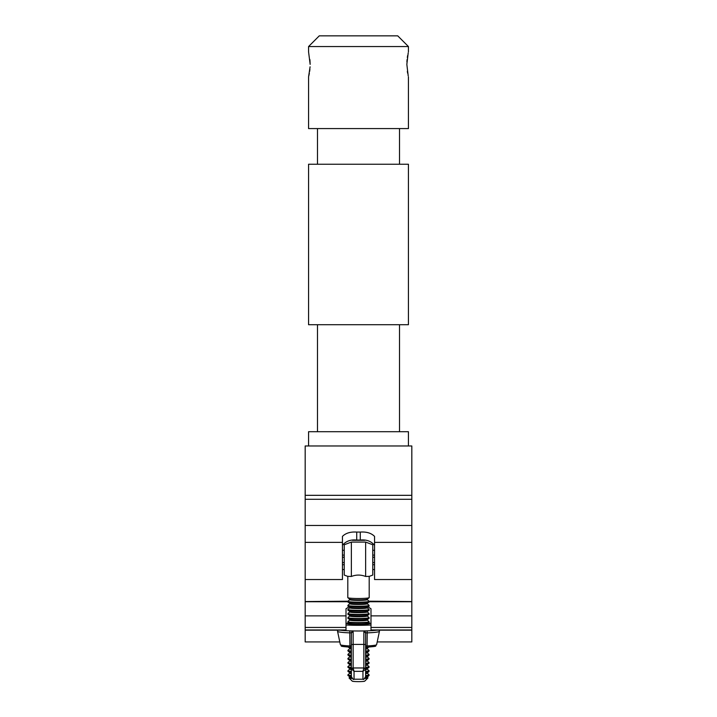<?xml version="1.0" encoding="UTF-8"?>
<svg xmlns="http://www.w3.org/2000/svg" width="717" height="717" viewBox="0 0 717 717"><rect width="100%" height="100%" fill="white"/><g stroke="black" fill="none" stroke-linecap="round" stroke-linejoin="round"><path stroke-width="1.08" d="M411.818 495.33L305.182 495.33L305.182 445.974L411.818 445.974L411.818 542.384L374.552 542.384L374.552 579.533L411.818 579.533L411.818 641.939L377.196 641.939M411.818 542.384L411.818 579.533M374.552 542.384L374.552 536.388C371.263 533.089 366.512 531.656 360.284 532.077L356.716 532.077C350.47 531.664 345.711 533.098 342.448 536.388L342.448 579.533L305.182 579.533L305.182 641.939L339.804 641.939M305.182 495.33L305.182 579.533M342.448 545.323C345.854 541.174 350.613 539.417 356.716 540.044L360.284 540.044C366.405 539.417 371.164 541.183 374.552 545.323M370.985 623.673A12.485 1.031 0 0 0 368.135 623.019M367.929 606.833L370.985 608.751L370.985 630.171L411.818 630.171M305.182 630.171L346.015 630.171L346.015 608.751L349.071 606.833M348.865 623.019A12.485 1.031 0 0 0 346.015 623.673M342.448 557.243L344.232 557.243M372.768 557.243L374.552 557.243M342.448 569.54L344.232 569.54M372.768 569.54L374.552 569.54M342.448 564.727L344.232 564.727M372.768 564.727L374.552 564.727M342.448 550.289L344.232 550.289M372.768 550.289L374.552 550.289M342.448 555.101L344.232 555.101M372.768 555.101L374.552 555.101M342.448 562.585L344.232 562.585M372.768 562.585L374.552 562.585M364.738 681.105A6.238 0.52 180 0 1 364.72 681.15A6.238 0.52 180 0 1 358.5 681.625A6.238 0.52 180 0 1 352.28 681.15A6.238 0.52 180 0 1 352.262 681.105M349.806 677.224A8.765 0.726 0 0 0 349.771 677.251L349.098 677.843A9.438 0.78 0 0 0 349.062 677.923A9.438 0.78 0 0 0 349.089 677.986A9.438 0.78 0 0 0 352.217 678.506M364.783 678.506A9.438 0.78 0 0 0 367.911 677.986A9.438 0.78 0 0 0 367.938 677.923A9.438 0.78 0 0 0 367.902 677.843L367.229 677.251A8.765 0.726 0 0 0 367.194 677.224M351.447 677.207A8.783 0.726 0 0 1 349.762 676.857L348.103 675.566A10.45 0.869 0 0 0 348.103 675.566A10.45 0.869 0 0 0 351.366 676.104A10.504 0.869 180 0 1 348.148 675.584A10.504 0.869 180 0 1 348.059 675.522A10.504 0.869 180 0 1 348.014 675.486M368.986 675.486A10.504 0.869 180 0 1 368.941 675.522A10.504 0.869 180 0 1 368.852 675.584A10.504 0.869 180 0 1 365.634 676.068A10.45 0.869 0 0 0 368.897 675.566A10.45 0.869 0 0 0 368.914 675.548L367.229 677.251A8.765 0.726 0 0 1 367.265 677.323A8.765 0.726 0 0 1 365.338 677.771M348.767 675.764A10.343 0.86 0 0 0 351.366 676.095L348.148 675.584M368.852 675.584L365.634 676.095A10.343 0.86 0 0 0 368.233 675.764M347.888 675.342A10.612 0.878 0 0 0 347.906 675.405A10.612 0.878 0 0 0 347.942 675.441A10.612 0.878 0 0 0 351.366 675.997M365.634 675.997A10.612 0.878 0 0 0 369.058 675.441A10.612 0.878 0 0 0 369.094 675.405A10.612 0.878 0 0 0 369.112 675.342M351.366 673.111A8.783 0.726 0 0 1 349.762 672.77L348.103 671.479A10.45 0.869 0 0 0 348.103 671.479A10.45 0.869 0 0 0 351.366 672.017L348.148 671.497A10.504 0.869 180 0 1 348.059 671.435A10.504 0.869 180 0 1 348.014 671.39M368.986 671.39A10.504 0.869 180 0 1 368.941 671.435A10.504 0.869 180 0 1 368.852 671.497L365.634 672.008A10.45 0.869 0 0 0 368.897 671.479A10.45 0.869 0 0 0 368.914 671.453L367.229 673.164A8.765 0.726 0 0 0 367.194 673.138M348.767 671.677A10.343 0.86 0 0 0 351.366 672.008M365.634 672.008A10.343 0.86 0 0 0 368.233 671.677M368.852 671.497A10.504 0.869 180 0 1 365.634 671.981M351.366 671.981A10.504 0.869 180 0 1 348.148 671.497M347.888 671.255A10.612 0.878 0 0 0 347.906 671.318A10.612 0.878 0 0 0 347.942 671.354A10.612 0.878 0 0 0 351.366 671.91M365.634 671.91A10.612 0.878 0 0 0 369.058 671.354A10.612 0.878 0 0 0 369.094 671.318A10.612 0.878 0 0 0 369.112 671.255M348.086 667.366A10.45 0.869 0 0 0 348.103 667.384A10.45 0.869 0 0 0 351.366 667.93L348.148 667.402A10.504 0.869 180 0 1 348.059 667.348A10.504 0.869 180 0 1 348.014 667.303M368.986 667.303A10.504 0.869 180 0 1 368.941 667.348A10.504 0.869 180 0 1 368.852 667.402L365.634 667.921A10.45 0.869 0 0 0 368.897 667.384A10.45 0.869 0 0 0 368.914 667.366M348.767 667.581A10.343 0.86 0 0 0 351.366 667.912M365.634 667.912A10.343 0.86 0 0 0 368.233 667.581M368.852 667.402A10.504 0.869 180 0 1 365.634 667.894M351.366 667.894A10.504 0.869 180 0 1 348.148 667.402M347.888 667.168A10.612 0.878 0 0 0 347.906 667.231A10.612 0.878 0 0 0 347.942 667.258A10.612 0.878 0 0 0 351.366 667.823M365.634 667.823A10.612 0.878 0 0 0 369.058 667.258A10.612 0.878 0 0 0 369.094 667.231A10.612 0.878 0 0 0 369.112 667.168M348.086 663.279A10.45 0.869 0 0 0 348.103 663.297A10.45 0.869 0 0 0 351.366 663.843L348.148 663.315A10.504 0.869 180 0 1 348.059 663.261A10.504 0.869 180 0 1 348.014 663.216M368.986 663.216A10.504 0.869 180 0 1 368.941 663.261A10.504 0.869 180 0 1 368.852 663.315L365.634 663.834A10.45 0.869 0 0 0 368.897 663.297A10.45 0.869 0 0 0 368.914 663.279M348.767 663.494A10.343 0.86 0 0 0 351.366 663.825A10.504 0.869 180 0 1 348.148 663.315M368.852 663.315A10.504 0.869 180 0 1 365.634 663.808A10.343 0.86 0 0 0 368.233 663.494M347.888 663.082A10.612 0.878 0 0 0 347.906 663.144A10.612 0.878 0 0 0 347.942 663.171A10.612 0.878 0 0 0 351.366 663.736M365.634 663.736A10.612 0.878 0 0 0 369.058 663.171A10.612 0.878 0 0 0 369.094 663.144A10.612 0.878 0 0 0 369.112 663.082M351.366 660.85A8.783 0.726 0 0 1 349.762 660.5L348.103 659.21A10.45 0.869 0 0 0 348.103 659.21A10.45 0.869 0 0 0 351.366 659.757M365.634 659.757A10.45 0.869 0 0 0 368.897 659.21A10.45 0.869 0 0 0 368.914 659.192L367.229 660.904A8.765 0.726 0 0 0 367.194 660.877M348.767 659.407A10.343 0.86 0 0 0 351.366 659.739A10.504 0.869 180 0 1 348.148 659.228A10.504 0.869 180 0 1 348.059 659.174A10.504 0.869 180 0 1 348.014 659.129M368.986 659.129A10.504 0.869 180 0 1 368.941 659.174A10.504 0.869 180 0 1 368.852 659.228A10.504 0.869 180 0 1 365.634 659.721A10.343 0.86 0 0 0 368.233 659.407M347.888 658.995A10.612 0.878 0 0 0 347.906 659.057A10.612 0.878 0 0 0 347.942 659.084A10.612 0.878 0 0 0 351.366 659.649M365.634 659.649A10.612 0.878 0 0 0 369.058 659.084A10.612 0.878 0 0 0 369.094 659.057A10.612 0.878 0 0 0 369.112 658.995M351.366 656.763A8.783 0.726 0 0 1 349.762 656.413L348.103 655.123A10.45 0.869 0 0 0 348.103 655.123A10.45 0.869 0 0 0 351.366 655.67A10.504 0.869 180 0 1 348.148 655.141A10.504 0.869 180 0 1 348.059 655.087A10.504 0.869 180 0 1 348.014 655.042M368.986 655.042A10.504 0.869 180 0 1 368.941 655.087A10.504 0.869 180 0 1 368.852 655.141A10.504 0.869 180 0 1 365.634 655.634A10.45 0.869 0 0 0 368.897 655.123A10.45 0.869 0 0 0 368.914 655.105L367.229 656.817A8.765 0.726 0 0 0 367.194 656.79M348.767 655.32A10.343 0.86 0 0 0 351.366 655.652L348.148 655.141M368.852 655.141L365.634 655.661A10.343 0.86 0 0 0 368.233 655.32M347.888 654.908A10.612 0.878 0 0 0 347.906 654.971A10.612 0.878 0 0 0 347.942 654.997A10.612 0.878 0 0 0 351.366 655.562M365.634 655.562A10.612 0.878 0 0 0 369.058 654.997A10.612 0.878 0 0 0 369.094 654.971A10.612 0.878 0 0 0 369.112 654.908M351.366 652.676A8.783 0.726 0 0 1 349.762 652.327L348.103 651.036A10.45 0.869 0 0 0 348.103 651.036A10.45 0.869 0 0 0 351.366 651.583L348.148 651.054A10.504 0.869 180 0 1 348.059 651A10.504 0.869 180 0 1 348.014 650.955M368.986 650.955A10.504 0.869 180 0 1 368.941 651A10.504 0.869 180 0 1 368.852 651.054L365.634 651.574A10.45 0.869 0 0 0 368.897 651.036A10.45 0.869 0 0 0 368.914 651.018L367.229 652.73A8.765 0.726 0 0 0 367.194 652.703M348.767 651.233A10.343 0.86 0 0 0 351.366 651.565M365.634 651.565A10.343 0.86 0 0 0 368.233 651.233M368.852 651.054A10.504 0.869 180 0 1 365.634 651.547M351.366 651.547A10.504 0.869 180 0 1 348.148 651.054M347.888 650.821A10.612 0.878 0 0 0 347.906 650.884A10.612 0.878 0 0 0 347.942 650.911A10.612 0.878 0 0 0 351.366 651.475M365.634 651.475A10.612 0.878 0 0 0 369.058 650.911A10.612 0.878 0 0 0 369.094 650.884A10.612 0.878 0 0 0 369.112 650.821M348.498 647.11A10.45 0.869 0 0 0 351.366 647.496L348.587 647.119M368.413 647.119L365.634 647.487A10.45 0.869 0 0 0 368.502 647.11M348.767 647.146A10.343 0.86 0 0 0 351.366 647.478M365.634 647.478A10.343 0.86 0 0 0 368.233 647.146M368.368 647.119A10.504 0.869 180 0 1 365.634 647.46M351.366 647.46A10.504 0.869 180 0 1 348.632 647.119M349.17 647.155A10.612 0.878 0 0 0 351.366 647.388M365.634 647.388A10.612 0.878 0 0 0 367.83 647.155M348.086 622.41A10.45 0.869 0 0 0 348.103 622.428A10.45 0.869 0 0 0 358.5 623.207A10.45 0.869 0 0 0 368.897 622.428A10.45 0.869 0 0 0 368.914 622.41M348.767 622.625A10.343 0.86 0 0 0 358.5 623.198A10.343 0.86 0 0 0 368.233 622.625M368.986 622.347A10.504 0.869 180 0 1 368.941 622.392A10.504 0.869 180 0 1 368.852 622.446A10.504 0.869 180 0 1 358.5 623.172A10.504 0.869 180 0 1 348.148 622.446A10.504 0.869 180 0 1 348.059 622.392A10.504 0.869 180 0 1 348.014 622.347M347.888 622.213A10.612 0.878 0 0 0 347.906 622.275A10.612 0.878 0 0 0 347.942 622.302A10.612 0.878 0 0 0 358.5 623.091A10.612 0.878 0 0 0 369.058 622.302A10.612 0.878 0 0 0 369.094 622.275A10.612 0.878 0 0 0 369.112 622.213M367.238 619.631A8.783 0.726 0 0 1 358.5 620.286A8.783 0.726 0 0 1 349.762 619.631L348.103 618.341A10.45 0.869 0 0 0 348.103 618.341A10.45 0.869 0 0 0 358.5 619.121A10.45 0.869 0 0 0 368.897 618.341A10.45 0.869 0 0 0 368.914 618.323L367.229 620.035A8.765 0.726 0 0 0 367.194 620.008M348.767 618.538A10.343 0.86 0 0 0 358.5 619.112A10.343 0.86 0 0 0 368.233 618.538M368.986 618.26A10.504 0.869 180 0 1 368.941 618.305A10.504 0.869 180 0 1 368.852 618.359A10.504 0.869 180 0 1 358.5 619.085A10.504 0.869 180 0 1 348.148 618.359A10.504 0.869 180 0 1 348.059 618.305A10.504 0.869 180 0 1 348.014 618.26M347.888 618.126A10.612 0.878 0 0 0 347.906 618.188A10.612 0.878 0 0 0 347.942 618.215A10.612 0.878 0 0 0 358.5 619.004A10.612 0.878 0 0 0 369.058 618.215A10.612 0.878 0 0 0 369.094 618.188A10.612 0.878 0 0 0 369.112 618.126M367.238 615.544A8.783 0.726 0 0 1 358.5 616.199A8.783 0.726 0 0 1 349.762 615.544L348.103 614.254A10.45 0.869 0 0 0 348.103 614.254A10.45 0.869 0 0 0 358.5 615.034A10.45 0.869 0 0 0 368.897 614.254A10.45 0.869 0 0 0 368.914 614.236L367.229 615.948A8.765 0.726 0 0 0 367.194 615.921M348.767 614.451A10.343 0.86 0 0 0 358.5 615.025A10.343 0.86 0 0 0 368.233 614.451M368.986 614.173A10.504 0.869 180 0 1 368.941 614.218A10.504 0.869 180 0 1 368.852 614.272A10.504 0.869 180 0 1 358.5 614.998A10.504 0.869 180 0 1 348.148 614.272A10.504 0.869 180 0 1 348.059 614.218A10.504 0.869 180 0 1 348.014 614.173M347.888 614.039A10.612 0.878 0 0 0 347.906 614.102A10.612 0.878 0 0 0 347.942 614.128A10.612 0.878 0 0 0 358.5 614.917A10.612 0.878 0 0 0 369.058 614.128A10.612 0.878 0 0 0 369.094 614.102A10.612 0.878 0 0 0 369.112 614.039M367.238 611.458A8.783 0.726 0 0 1 358.5 612.112A8.783 0.726 0 0 1 349.762 611.458L348.103 610.167A10.45 0.869 0 0 0 348.103 610.167A10.45 0.869 0 0 0 358.5 610.947A10.45 0.869 0 0 0 368.897 610.167A10.45 0.869 0 0 0 368.914 610.149L367.229 611.861A8.765 0.726 0 0 0 367.194 611.834M348.767 610.364A10.343 0.86 0 0 0 358.5 610.929A10.343 0.86 0 0 0 368.233 610.364M368.986 610.086A10.504 0.869 180 0 1 368.941 610.131A10.504 0.869 180 0 1 368.852 610.185A10.504 0.869 180 0 1 358.5 610.911A10.504 0.869 180 0 1 348.148 610.185A10.504 0.869 180 0 1 348.059 610.131A10.504 0.869 180 0 1 348.014 610.086M347.888 609.952A10.612 0.878 0 0 0 347.906 610.015A10.612 0.878 0 0 0 347.942 610.042A10.612 0.878 0 0 0 358.5 610.83A10.612 0.878 0 0 0 369.058 610.042A10.612 0.878 0 0 0 369.094 610.015A10.612 0.878 0 0 0 369.112 609.952M348.086 606.062A10.45 0.869 0 0 0 348.103 606.08A10.45 0.869 0 0 0 358.5 606.851A10.45 0.869 0 0 0 368.897 606.08A10.45 0.869 0 0 0 368.914 606.062M348.767 606.277A10.343 0.86 0 0 0 358.5 606.842A10.343 0.86 0 0 0 368.233 606.277M368.986 605.999A10.504 0.869 180 0 1 368.941 606.044A10.504 0.869 180 0 1 368.852 606.098A10.504 0.869 180 0 1 358.5 606.824A10.504 0.869 180 0 1 348.148 606.098A10.504 0.869 180 0 1 348.059 606.044A10.504 0.869 180 0 1 348.014 605.999M347.888 605.865A10.612 0.878 0 0 0 347.906 605.928A10.612 0.878 0 0 0 347.942 605.955A10.612 0.878 0 0 0 358.5 606.743A10.612 0.878 0 0 0 369.058 605.955A10.612 0.878 0 0 0 369.094 605.928A10.612 0.878 0 0 0 369.112 605.865M348.086 601.975A10.45 0.869 0 0 0 348.103 601.993A10.45 0.869 0 0 0 358.5 602.764A10.45 0.869 0 0 0 368.897 601.993A10.45 0.869 0 0 0 368.914 601.975M348.767 602.19A10.343 0.86 0 0 0 358.5 602.755A10.343 0.86 0 0 0 368.233 602.19M368.986 601.913A10.504 0.869 180 0 1 368.941 601.957A10.504 0.869 180 0 1 368.852 602.011A10.504 0.869 180 0 1 358.5 602.737A10.504 0.869 180 0 1 348.148 602.011A10.504 0.869 180 0 1 348.059 601.957A10.504 0.869 180 0 1 348.014 601.913M347.888 601.778A10.612 0.878 0 0 0 347.906 601.841A10.612 0.878 0 0 0 347.942 601.868A10.612 0.878 0 0 0 358.5 602.656A10.612 0.878 0 0 0 369.058 601.868A10.612 0.878 0 0 0 369.094 601.841A10.612 0.878 0 0 0 369.112 601.778M347.799 576.405L347.799 597.619A10.701 0.887 0 0 0 347.862 597.718A10.701 0.887 0 0 0 358.5 598.507A10.701 0.887 0 0 0 369.138 597.718A10.701 0.887 0 0 0 369.201 597.619L369.201 576.405M347.799 576.351L351.366 576.468C356.116 574.622 360.866 574.622 365.634 576.468L369.201 576.351M347.888 576.441L344.232 575.07L344.232 544.759L351.366 542.079L365.634 542.079L372.768 544.759L372.768 575.07L369.112 576.441M365.634 542.079L365.634 576.468M351.366 542.079L351.366 576.468M340.369 644.646C342.771 646.465 337.447 646.116 350.676 647.227L350.756 647.227A1.784 0.842 -87.5 0 1 350.676 647.227A1.784 0.842 -87.5 0 1 349.932 645.945L349.779 632.869A20.945 1.739 180 0 1 337.555 631.318L340.369 644.646A18.131 1.506 0 0 0 349.932 645.945L351.366 645.784L351.366 633.523L351.142 632.779L349.779 632.869A1.784 0.744 92.2 0 1 350.165 630.861M351.366 676.516L351.366 633.523A1.784 1.488 180 0 1 353.149 632.036L353.149 667.966A1.784 0.753 180 0 0 351.366 668.71L354.046 671.336L354.046 679.223C353.651 680.003 352.764 679.107 351.366 676.552M365.634 647.272L366.324 647.227A1.784 0.842 87.5 0 0 367.068 645.945A18.131 1.506 0 0 0 376.631 644.646L379.445 631.318A20.945 1.739 180 0 1 367.221 632.869L367.068 645.945L365.634 645.784L365.634 633.523L365.634 676.516C364.236 679.107 363.349 680.003 362.954 679.223L362.954 671.336L363.806 668.226A1.784 0.717 18.7 0 1 365.5 669.373L362.954 671.336L354.046 671.336L353.194 668.226A1.784 0.717 161.3 0 0 351.5 669.373M363.851 632.036L364.379 630.843L365.858 632.779L365.634 633.523A1.784 1.488 -0 0 0 363.851 632.036L363.851 644.395L353.149 644.395A1.784 0.744 179.7 0 0 351.366 645.139M351.142 632.779L352.621 630.843L353.149 632.036M353.149 667.966L363.851 667.966A1.784 0.753 0 0 1 365.634 668.71L365.5 669.373M366.835 630.861A1.784 0.744 -92.2 0 1 367.221 632.869L365.858 632.779M376.631 644.646C374.229 646.465 379.553 646.116 366.324 647.227A1.784 0.842 87.5 0 1 366.244 647.227M370.985 624.991A22.29 1.846 180 0 1 358.5 625.305A22.29 1.846 180 0 1 346.015 624.991M377.017 630.171A22.29 1.846 180 0 1 358.5 630.996A22.29 1.846 180 0 1 339.983 630.171M369.336 623.163A11.409 0.941 180 0 1 369.909 623.458A11.409 0.941 180 0 1 358.5 624.408A11.409 0.941 180 0 1 347.091 623.458A11.409 0.941 180 0 1 347.664 623.163M406.906 61.904L407.077 59.601M407.337 57.432L407.641 55.541M408.206 52.834L406.844 64.378L408.197 75.903M308.57 46.551L408.43 46.551L397.729 35.85L319.271 35.85L308.57 46.551L308.57 51.902L310.156 64.378L309.923 59.645M399.512 164.238L399.512 128.576M317.488 164.238L317.488 128.576M308.57 324.72L408.43 324.72L408.43 164.238L308.57 164.238L308.57 324.72M399.512 431.706L399.512 324.72M317.488 431.706L317.488 324.72M408.43 445.974L408.43 431.706L308.57 431.706L308.57 445.974M310.094 66.798L308.57 76.862L308.57 128.576L408.43 128.576L408.43 76.862M408.43 51.902L408.43 46.551M308.812 75.877L309.054 74.792M309.054 74.756L309.359 73.215M309.663 71.306L309.923 69.173M407.632 73.161L407.337 71.341M342.448 542.384L305.182 542.384M411.818 525.48L305.182 525.48M411.818 499.283L305.182 499.283M360.284 532.077L360.284 540.044M356.716 532.077L356.716 540.044M346.015 627.447L305.182 627.447M346.015 615.867L305.182 615.867M346.015 629.965L305.182 629.965M411.818 601.751L369.147 601.751M347.853 601.751L305.182 601.751M411.818 615.867L370.985 615.867M411.818 627.447L370.985 627.447M411.818 629.965L370.985 629.965M365.553 677.207A8.783 0.726 0 0 0 367.238 676.857M365.634 673.111A8.783 0.726 0 0 0 367.238 672.77M349.806 669.051A8.765 0.726 0 0 0 349.771 669.078L349.762 668.674A8.783 0.726 0 0 0 351.366 669.024M365.634 669.024A8.783 0.726 0 0 0 367.238 668.674L367.229 669.078A8.765 0.726 0 0 0 367.194 669.051M349.806 664.964A8.765 0.726 0 0 0 349.771 664.991L349.762 664.587A8.783 0.726 0 0 0 351.366 664.937M365.634 664.937A8.783 0.726 0 0 0 367.238 664.587L367.229 664.991A8.765 0.726 0 0 0 367.194 664.964M365.634 660.85A8.783 0.726 0 0 0 367.238 660.5M365.634 656.763A8.783 0.726 0 0 0 367.238 656.413M365.634 652.676A8.783 0.726 0 0 0 367.238 652.327M349.806 648.616A8.765 0.726 0 0 0 349.771 648.643L349.762 648.24A8.783 0.726 0 0 0 351.366 648.589M365.634 648.589A8.783 0.726 0 0 0 367.238 648.24L367.229 648.643A8.765 0.726 0 0 0 367.194 648.616M349.771 624.122L349.762 623.718A8.783 0.726 0 0 0 358.5 624.373A8.783 0.726 0 0 0 367.238 623.718L367.229 624.122M349.806 607.747A8.765 0.726 0 0 0 349.771 607.774L349.762 607.371A8.783 0.726 0 0 0 358.5 608.025A8.783 0.726 0 0 0 367.238 607.371L367.229 607.774A8.765 0.726 0 0 0 367.194 607.747M349.806 603.66A8.765 0.726 0 0 0 349.771 603.687L349.762 603.284A8.783 0.726 0 0 0 358.5 603.938A8.783 0.726 0 0 0 367.238 603.284L367.229 603.687A8.765 0.726 0 0 0 367.194 603.66M349.806 599.573A8.765 0.726 0 0 0 349.771 599.6L349.762 599.197A8.783 0.726 0 0 0 358.5 599.851A8.783 0.726 0 0 0 367.238 599.197L367.229 599.6A8.765 0.726 0 0 0 367.194 599.573M349.762 676.857L349.771 677.251A8.765 0.726 0 0 0 349.735 677.323A8.765 0.726 0 0 0 351.662 677.771M349.806 673.138A8.765 0.726 0 0 0 349.771 673.164L347.969 674.769A10.576 0.878 0 0 0 347.924 674.849A10.576 0.878 0 0 0 351.366 675.495M365.634 675.495A10.576 0.878 0 0 0 369.076 674.849A10.576 0.878 0 0 0 369.031 674.769L367.229 673.164A8.765 0.726 0 0 1 367.265 673.236A8.765 0.726 0 0 1 365.634 673.657M349.762 672.77L349.771 673.164A8.765 0.726 0 0 0 349.735 673.236A8.765 0.726 0 0 0 351.366 673.657M351.366 669.57A8.765 0.726 0 0 1 349.735 669.149A8.765 0.726 0 0 1 349.771 669.078L347.969 670.682A10.576 0.878 0 0 0 347.924 670.762A10.576 0.878 0 0 0 351.366 671.408M365.634 671.408A10.576 0.878 0 0 0 369.076 670.762A10.576 0.878 0 0 0 369.031 670.682L367.229 669.078A8.765 0.726 0 0 1 367.265 669.149A8.765 0.726 0 0 1 365.634 669.57M351.366 665.484A8.765 0.726 0 0 1 349.735 665.062A8.765 0.726 0 0 1 349.771 664.991L347.969 666.595A10.576 0.878 0 0 0 347.924 666.676A10.576 0.878 0 0 0 351.366 667.321M365.634 667.321A10.576 0.878 0 0 0 369.076 666.676A10.576 0.878 0 0 0 369.031 666.595L367.229 664.991A8.765 0.726 0 0 1 367.265 665.062A8.765 0.726 0 0 1 365.634 665.484M349.806 660.877A8.765 0.726 0 0 0 349.771 660.904L347.969 662.508A10.576 0.878 0 0 0 347.924 662.589A10.576 0.878 0 0 0 351.366 663.234M365.634 663.234A10.576 0.878 0 0 0 369.076 662.589A10.576 0.878 0 0 0 369.031 662.508L367.229 660.904A8.765 0.726 0 0 1 367.265 660.975A8.765 0.726 0 0 1 365.634 661.397M349.762 660.5L349.771 660.904A8.765 0.726 0 0 0 349.735 660.975A8.765 0.726 0 0 0 351.366 661.397M349.806 656.79A8.765 0.726 0 0 0 349.771 656.817L347.969 658.421A10.576 0.878 0 0 0 347.924 658.502A10.576 0.878 0 0 0 351.366 659.147M365.634 659.147A10.576 0.878 0 0 0 369.076 658.502A10.576 0.878 0 0 0 369.031 658.421L367.229 656.817A8.765 0.726 0 0 1 367.265 656.889A8.765 0.726 0 0 1 365.634 657.31M349.762 656.413L349.771 656.817A8.765 0.726 0 0 0 349.735 656.889A8.765 0.726 0 0 0 351.366 657.31M349.806 652.703A8.765 0.726 0 0 0 349.771 652.73L347.969 654.334A10.576 0.878 0 0 0 347.924 654.415A10.576 0.878 0 0 0 351.366 655.06M365.634 655.06A10.576 0.878 0 0 0 369.076 654.415A10.576 0.878 0 0 0 369.031 654.334L367.229 652.73A8.765 0.726 0 0 1 367.265 652.802A8.765 0.726 0 0 1 365.634 653.223M349.762 652.327L349.771 652.73A8.765 0.726 0 0 0 349.735 652.802A8.765 0.726 0 0 0 351.366 653.223M351.366 649.136A8.765 0.726 0 0 1 349.735 648.715A8.765 0.726 0 0 1 349.771 648.643L347.969 650.247A10.576 0.878 0 0 0 347.924 650.328A10.576 0.878 0 0 0 351.366 650.973M365.634 650.973A10.576 0.878 0 0 0 369.076 650.328A10.576 0.878 0 0 0 369.031 650.247L367.229 648.643A8.765 0.726 0 0 1 367.265 648.715A8.765 0.726 0 0 1 365.634 649.136M347.924 621.72A10.576 0.878 0 0 0 358.5 622.598A10.576 0.878 0 0 0 369.076 621.72A10.576 0.878 0 0 0 369.031 621.639L367.229 620.035A8.765 0.726 0 0 1 367.265 620.097A8.765 0.726 0 0 1 358.5 620.823A8.765 0.726 0 0 1 349.735 620.097A8.765 0.726 0 0 1 349.771 620.035L347.969 621.639A10.576 0.878 0 0 0 347.924 621.72M347.924 617.633A10.576 0.878 0 0 0 358.5 618.511A10.576 0.878 0 0 0 369.076 617.633A10.576 0.878 0 0 0 369.031 617.552L367.229 615.948A8.765 0.726 0 0 1 367.265 616.011A8.765 0.726 0 0 1 358.5 616.737A8.765 0.726 0 0 1 349.735 616.011A8.765 0.726 0 0 1 349.771 615.948L347.969 617.552A10.576 0.878 0 0 0 347.924 617.633M347.924 613.546A10.576 0.878 0 0 0 358.5 614.424A10.576 0.878 0 0 0 369.076 613.546A10.576 0.878 0 0 0 369.031 613.465L367.229 611.861A8.765 0.726 0 0 1 367.265 611.924A8.765 0.726 0 0 1 358.5 612.65A8.765 0.726 0 0 1 349.735 611.924A8.765 0.726 0 0 1 349.771 611.861L347.969 613.465A10.576 0.878 0 0 0 347.924 613.546M347.924 609.459A10.576 0.878 0 0 0 358.5 610.328A10.576 0.878 0 0 0 369.076 609.459A10.576 0.878 0 0 0 369.031 609.378L367.229 607.774A8.765 0.726 0 0 1 367.265 607.837A8.765 0.726 0 0 1 358.5 608.563A8.765 0.726 0 0 1 349.735 607.837A8.765 0.726 0 0 1 349.771 607.774L347.969 609.378A10.576 0.878 0 0 0 347.924 609.459M347.924 605.372A10.576 0.878 0 0 0 358.5 606.241A10.576 0.878 0 0 0 369.076 605.372A10.576 0.878 0 0 0 369.031 605.291L367.229 603.687A8.765 0.726 0 0 1 367.265 603.75A8.765 0.726 0 0 1 358.5 604.476A8.765 0.726 0 0 1 349.735 603.75A8.765 0.726 0 0 1 349.771 603.687L347.969 605.291A10.576 0.878 0 0 0 347.924 605.372M347.969 601.204L349.771 599.6A8.765 0.726 0 0 0 349.735 599.663A8.765 0.726 0 0 0 358.5 600.389A8.765 0.726 0 0 0 367.265 599.663A8.765 0.726 0 0 0 367.229 599.6L369.031 601.204A10.576 0.878 0 0 1 369.076 601.285A10.576 0.878 0 0 1 358.5 602.155A10.576 0.878 0 0 1 347.924 601.285A10.576 0.878 0 0 1 347.969 601.204L305.182 601.554M363.851 667.966L363.851 644.395A1.784 0.753 0 0 1 365.634 645.139M364.684 540.304L352.316 540.304M411.818 601.554L369.031 601.204M364.72 681.15L367.911 677.986M352.28 681.15L349.089 677.986M347.906 675.405L347.969 674.769M369.094 675.405L369.031 674.769M368.941 671.435L369.031 670.682M348.059 671.435L347.969 670.682M367.238 668.674L368.897 667.384M349.762 668.674L348.103 667.384M367.238 664.587L368.897 663.297M349.762 664.587L348.103 663.297M347.906 667.231L347.969 666.595M369.094 667.231L369.031 666.595M347.906 663.144L347.969 662.508M369.094 663.144L369.031 662.508M368.852 659.228L365.634 659.748M351.366 659.748L348.148 659.228M347.906 659.057L347.969 658.421M369.094 659.057L369.031 658.421M368.941 655.087L369.031 654.334M348.059 655.087L347.969 654.334M368.941 651L369.031 650.247M348.059 651L347.969 650.247M367.238 648.24L368.708 647.101M349.762 648.24L348.292 647.101M367.238 623.718L368.897 622.428M349.762 623.718L348.103 622.428M368.852 622.446C371.639 623.297 345.594 623.333 348.148 622.446M347.906 622.275L347.969 621.639M369.094 622.275L369.031 621.639M368.852 618.359C371.639 619.21 345.594 619.246 348.148 618.359M347.906 618.188L347.969 617.552M369.094 618.188L369.031 617.552M368.852 614.272C371.639 615.123 345.594 615.159 348.148 614.272M368.941 614.218L369.031 613.465M348.059 614.218L347.969 613.465M368.852 610.185C371.639 611.036 345.594 611.072 348.148 610.185M368.941 610.131L369.031 609.378M348.059 610.131L347.969 609.378M367.238 607.371L368.897 606.08M349.762 607.371L348.103 606.08M368.852 606.098C371.639 606.949 345.594 606.985 348.148 606.098M367.238 603.284L368.897 601.993M349.762 603.284L348.103 601.993M347.906 605.928L347.969 605.291M369.094 605.928L369.031 605.291M368.852 602.011C371.639 602.863 345.594 602.898 348.148 602.011M367.238 599.197L369.138 597.718M349.762 599.197L347.862 597.718M362.954 679.223L354.046 679.223M379.329 630.171L379.445 631.318M337.671 630.171L337.555 631.318"/></g></svg>
